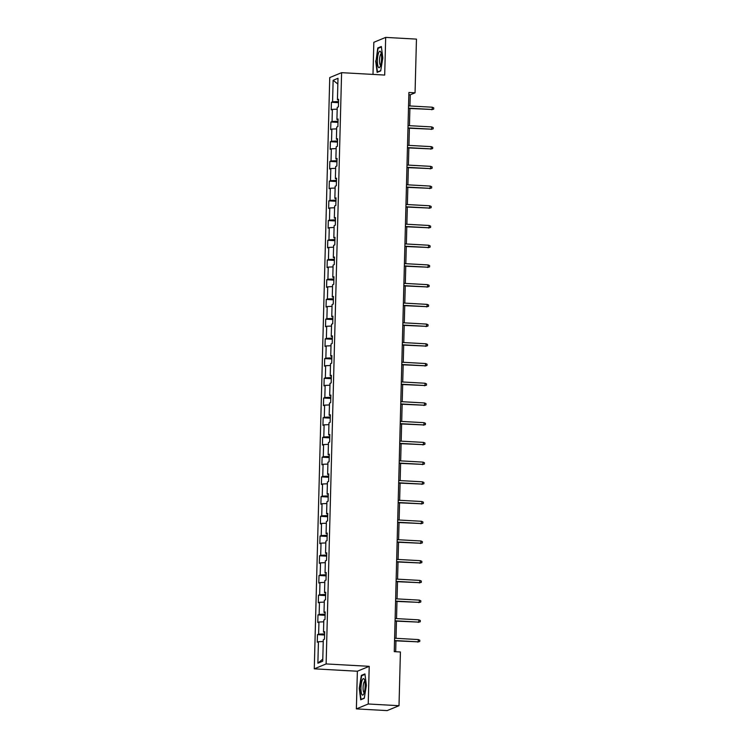 <?xml version="1.0" encoding="UTF-8"?>
<svg xmlns="http://www.w3.org/2000/svg" width="748" height="748" viewBox="0 0 748 748"><rect width="100%" height="100%" fill="white"/><g stroke="black" fill="none" stroke-linecap="round" stroke-linejoin="round"><path stroke-width="1.12" d="M356.375 708.889L368.222 703.99L369.213 666.328L357.366 671.227L356.375 708.889L387.155 710.6L399.011 705.701L400.414 651.985L394.261 651.639L408.904 92.481L415.056 92.827L416.458 39.111L385.678 37.4L373.832 42.299L372.99 74.417M357.366 671.227L314.272 668.834L329.746 77.568L341.602 72.668L326.119 663.934L314.272 668.834M333.131 80.298L332.57 101.784L331.401 102.27L331.205 109.853L332.374 109.367L332.056 121.503L330.887 121.989L330.681 129.572L331.85 129.086L331.532 141.222L330.364 141.699L330.167 149.282L331.336 148.805L331.018 160.932L329.849 161.418L329.653 169.001L330.822 168.515L330.504 180.651L329.335 181.138L329.139 188.72L330.307 188.234L329.99 200.371L328.821 200.857L328.624 208.44L329.793 207.953L329.475 220.09L328.307 220.567L328.101 228.149L329.27 227.673L328.952 239.799L327.783 240.286L327.587 247.869L328.755 247.392L328.437 259.519L327.269 260.005L327.072 267.588L328.241 267.101L327.923 279.238L326.754 279.724L326.558 287.307L327.727 286.821L327.409 298.957L326.24 299.443L326.034 307.026L327.203 306.54L326.885 318.676L325.717 319.153L325.52 326.736L326.689 326.259L326.371 338.386L325.202 338.872L325.006 346.455L326.175 345.969L325.857 358.105L324.688 358.591L324.492 366.174L325.661 365.688L325.343 377.824L324.174 378.31L323.978 385.893L325.146 385.407L324.828 397.543L323.66 398.02L323.454 405.603L324.623 405.126L324.305 417.253L323.136 417.739L322.94 425.322L324.108 424.845L323.791 436.972L322.622 437.458L322.425 445.041L323.594 444.555L323.276 456.691L322.108 457.178L321.911 464.76L323.08 464.274L322.762 476.411L321.593 476.897L321.388 484.48L322.556 483.993L322.238 496.13L321.07 496.607L320.873 504.189L322.042 503.713L321.724 515.84L320.555 516.326L320.359 523.909L321.528 523.422L321.21 535.559L320.041 536.045L319.845 543.628L321.014 543.142L320.696 555.278L319.527 555.764L319.331 563.347L320.499 562.861L320.181 574.997L319.013 575.474L318.807 583.057L319.976 582.58L319.658 594.716L318.489 595.193L318.293 602.776L319.461 602.299L319.144 614.426L317.975 614.912L317.778 622.495L318.947 622.009L318.629 634.145L317.461 634.631L317.264 642.214L318.433 641.728L317.872 663.214L322.734 661.204L323.295 639.718L324.464 639.231L324.669 631.649L323.501 632.135L323.819 619.999L324.987 619.512L325.184 611.929L324.015 612.416L324.333 600.279L325.502 599.803L325.698 592.21L324.529 592.697L324.847 580.56L326.016 580.083L326.212 572.5L325.043 572.977L325.361 560.85L326.53 560.364L326.726 552.781L325.558 553.268L325.876 541.131L327.044 540.645L327.25 533.062L326.081 533.548L326.399 521.412L327.568 520.926L327.764 513.343L326.596 513.829L326.913 501.693L328.082 501.216L328.279 493.633L327.11 494.11L327.428 481.983L328.596 481.497L328.793 473.914L327.624 474.4L327.942 462.264L329.111 461.778L329.316 454.195L328.148 454.681L328.456 442.545L329.625 442.059L329.831 434.476L328.662 434.962L328.98 422.826L330.149 422.349L330.345 414.757L329.176 415.243L329.494 403.107L330.663 402.63L330.859 395.047L329.69 395.524L330.008 383.397L331.177 382.911L331.373 375.328L330.205 375.814L330.523 363.678L331.691 363.191L331.897 355.609L330.728 356.095L331.046 343.958L332.215 343.472L332.411 335.889L331.242 336.376L331.56 324.239L332.729 323.762L332.925 316.18L331.757 316.656L332.075 304.529L333.243 304.043L333.44 296.46L332.271 296.947L332.589 284.81L333.758 284.324L333.954 276.741L332.785 277.228L333.103 265.091L334.272 264.605L334.478 257.022L333.309 257.508L333.627 245.372L334.795 244.895L334.992 237.303L333.823 237.789L334.141 225.653L335.31 225.176L335.506 217.593L334.337 218.07L334.655 205.943L335.824 205.457L336.02 197.874L334.852 198.36L335.169 186.224L336.338 185.738L336.544 178.155L335.375 178.641L335.693 166.505L336.862 166.019L337.058 158.436L335.889 158.922L336.207 146.786L337.376 146.309L337.572 138.726L336.404 139.203L336.722 127.076L337.89 126.59L338.087 119.007L336.918 119.484L337.236 107.357L338.405 106.871L338.601 99.288L337.432 99.774L338.002 78.288L333.131 80.298L337.853 84.028M324.641 632.387L323.501 632.135M318.629 634.145L324.604 633.902M318.947 622.009L323.762 621.812M325.165 612.668L324.015 612.416M319.144 614.426L325.118 614.183M319.461 602.299L324.286 602.093M325.679 592.949L324.529 592.697M319.658 594.716L325.642 594.464M319.976 582.58L324.8 582.383M326.193 573.239L325.043 572.977M320.181 574.997L326.156 574.745M320.499 562.861L325.315 562.664M326.708 553.52L325.558 553.268M320.696 555.278L326.67 555.035M321.014 543.142L325.829 542.945M327.231 533.801L326.081 533.548M321.21 535.559L327.185 535.316M321.528 523.422L326.352 523.226M327.746 514.082L326.596 513.829M321.724 515.84L327.708 515.596M322.042 503.713L326.867 503.507M328.26 494.363L327.11 494.11M322.238 496.13L328.222 495.877M322.556 483.993L327.381 483.797M328.774 474.653L327.624 474.4M322.762 476.411L328.737 476.158M323.08 464.274L327.895 464.078M329.288 454.934L328.148 454.681M323.276 456.691L329.251 456.448M323.594 444.555L328.409 444.359M329.812 435.214L328.662 434.962M323.791 436.972L329.765 436.729M324.108 424.845L328.933 424.64M330.326 415.495L329.176 415.243M324.305 417.253L330.289 417.01M324.623 405.126L329.447 404.93M330.84 395.786L329.69 395.524M324.828 397.543L330.803 397.291M325.146 385.407L329.962 385.211M331.355 376.066L330.205 375.814M325.343 377.824L331.317 377.581M325.661 365.688L330.476 365.491M331.878 356.347L330.728 356.095M325.857 358.105L331.832 357.862M326.175 345.969L330.999 345.772M332.393 336.628L331.242 336.376M326.371 338.386L332.355 338.143M326.689 326.259L331.514 326.053M332.907 316.909L331.757 316.656M326.885 318.676L332.869 318.424M327.203 306.54L332.028 306.343M333.421 297.199L332.271 296.947M327.409 298.957L333.384 298.704M327.727 286.821L332.542 286.624M333.935 277.48L332.785 277.228M327.923 279.238L333.898 278.995M328.241 267.101L333.056 266.905M334.459 257.761L333.309 257.508M328.437 259.519L334.412 259.276M328.755 247.392L333.58 247.186M334.973 238.042L333.823 237.789M328.952 239.799L334.936 239.556M329.27 227.673L334.094 227.467M335.487 218.323L334.337 218.07M329.475 220.09L335.45 219.837M329.793 207.953L334.608 207.757M336.002 198.613L334.852 198.36M329.99 200.371L335.964 200.127M330.307 188.234L335.123 188.038M336.525 178.894L335.375 178.641M330.504 180.651L336.478 180.408M330.822 168.515L335.637 168.319M337.039 159.174L335.889 158.922M331.018 160.932L337.002 160.689M331.336 148.805L336.161 148.6M337.554 139.455L336.404 139.203M331.532 141.222L337.516 140.97M331.85 129.086L336.675 128.89M338.068 119.745L336.918 119.484M332.056 121.503L338.031 121.251M332.374 109.367L337.189 109.171M338.582 100.026L337.432 99.774M332.57 101.784L338.545 101.541M368.222 703.99L399.011 705.701M369.213 666.328L326.119 663.934M341.602 72.668L384.696 75.062L385.678 37.4M409.96 105.964L410.25 94.809L415.056 92.827M395.673 651.723L395.954 640.868M396.019 638.325L396.468 621.149M396.534 618.605L396.982 601.439M397.057 598.886L397.506 581.72M397.571 579.176L398.02 562M398.086 559.457L398.534 542.281M398.6 539.738L399.049 522.572M399.114 520.019L399.572 502.852M399.638 500.309L400.087 483.133M400.152 480.59L400.601 463.414M400.666 460.871L401.115 443.695M401.18 441.152L401.629 423.985M401.704 421.433L402.153 404.266M402.218 401.723L402.667 384.547M402.733 382.004L403.181 364.828M403.247 362.284L403.696 345.118M403.761 342.565L404.21 325.399M404.285 322.856L404.733 305.68M404.799 303.136L405.248 285.96M405.313 283.417L405.762 266.241M405.827 263.698L406.276 246.531M406.351 243.979L406.8 226.812M406.865 224.269L407.314 207.093M407.38 204.55L407.828 187.374M407.894 184.831L408.343 167.664M408.408 165.112L408.857 147.945M408.932 145.402L409.38 128.226M409.446 125.683L409.895 108.507M317.872 663.214L322.79 659.091M318.433 641.728L323.248 641.532M408.838 94.734L410.25 94.809M331.401 102.27L338.517 102.663M330.887 121.989L338.002 122.382M330.364 141.699L337.488 142.101M329.849 161.418L336.965 161.811M329.335 181.138L336.45 181.53M328.821 200.857L335.936 201.249M328.307 220.567L335.422 220.969M327.783 240.286L334.898 240.678M327.269 260.005L334.384 260.398M326.754 279.724L333.87 280.117M326.24 299.443L333.356 299.836M325.717 319.153L332.841 319.555M325.202 338.872L332.318 339.265M324.688 358.591L331.803 358.984M324.174 378.31L331.289 378.703M323.66 398.02L330.775 398.422M323.136 417.739L330.251 418.132M322.622 437.458L329.737 437.851M322.108 457.178L329.223 457.57M321.593 476.897L328.709 477.289M321.07 496.607L328.194 497.009M320.555 516.326L327.671 516.718M320.041 536.045L327.156 536.438M319.527 555.764L326.642 556.157M319.013 575.474L326.128 575.876M318.489 595.193L325.614 595.586M317.975 614.912L325.09 615.305M317.461 634.631L324.576 635.024M375.674 60.915L377.142 72.378L380.704 70.901L382.808 57.961L381.349 46.507L377.777 47.984L376.038 60.934M364.276 698.305L366.38 685.374L364.921 673.911L361.349 675.388L359.246 688.328L360.714 699.782L364.276 698.305M378.825 48.04L377.777 47.984M362.397 675.444L361.349 675.388M408.483 108.432L432.213 109.479L408.492 108.161M432.269 107.207L433.728 107.852L433.7 109.115L432.213 109.479L432.269 107.207L408.548 105.889M433.7 109.115L431.633 109.713M378.264 67.002A8.275 2.048 -86.8 0 0 379.984 66.918A8.275 2.048 -86.8 0 0 381.527 59.569A8.275 2.048 -86.8 0 0 380.807 52.098A8.275 2.048 -86.8 0 0 380.713 51.911A8.275 2.048 -86.8 0 0 377.796 56.091A8.275 2.048 -86.8 0 0 378.264 67.002M381.293 53.884A5.666 1.403 -86.8 0 0 381.265 53.884A5.666 1.403 -86.8 0 0 379.638 58.325A5.666 1.403 -86.8 0 0 380.106 64.702A5.666 1.403 -86.8 0 0 380.629 65.188A5.666 1.403 -86.8 0 0 380.667 65.188M380.751 70.621L377.45 71.986L376.029 60.887L378.067 48.349L381.405 46.974M378.002 72.014L377.45 71.986M365.146 686A8.275 2.048 -86.8 0 0 364.37 679.502A8.275 2.048 -86.8 0 0 362.256 680.054A8.275 2.048 -86.8 0 0 360.975 687.721A8.275 2.048 -86.8 0 0 363.547 694.322A8.275 2.048 -86.8 0 0 365.146 686M364.865 681.288A5.666 1.403 -86.8 0 0 364.828 681.288A5.666 1.403 -86.8 0 0 363.089 687.534A5.666 1.403 -86.8 0 0 364.201 692.601A5.666 1.403 -86.8 0 0 364.239 692.601M361.574 699.427L361.022 699.399L359.601 688.291L361.639 675.762L364.977 674.378M364.323 698.034L361.022 699.399M407.969 128.151L431.699 129.198L407.969 127.88M431.755 126.917L433.214 127.571L433.186 128.834L431.699 129.198L431.755 126.917L408.034 125.599M433.186 128.834L431.119 129.432M407.445 147.861L431.185 148.908L407.454 147.59M431.241 146.636L432.699 147.281L432.662 148.553L431.185 148.908L431.241 146.636L407.52 145.318M432.662 148.553L430.605 149.151M406.931 167.58L430.661 168.627L406.94 167.309M430.726 166.355L432.185 167L432.148 168.263L430.661 168.627L430.726 166.355L406.996 165.037M432.148 168.263L430.091 168.87M406.416 187.299L430.147 188.346L406.426 187.028M430.203 186.074L431.671 186.72L431.633 187.982L430.147 188.346L430.203 186.074L406.482 184.756M431.633 187.982L429.567 188.589M405.902 207.018L429.633 208.066L405.912 206.747M429.689 205.784L431.147 206.439L431.119 207.701L429.633 208.066L429.689 205.784L405.968 204.466M431.119 207.701L429.053 208.299M405.388 226.728L429.118 227.785L405.388 226.466M429.174 225.503L430.633 226.158L430.605 227.42L429.118 227.785L429.174 225.503L405.453 224.185M430.605 227.42L428.539 228.018M404.864 246.447L428.595 247.495L404.874 246.176M428.66 245.222L430.119 245.868L430.081 247.13L428.595 247.495L428.66 245.222L404.93 243.904M430.081 247.13L428.024 247.738M404.35 266.166L428.08 267.214L404.359 265.895M428.146 264.942L429.604 265.587L429.567 266.849L428.08 267.214L428.146 264.942L404.416 263.623M429.567 266.849L427.51 267.457M403.836 285.886L427.566 286.933L403.845 285.614M427.622 284.661L429.081 285.306L429.053 286.568L427.566 286.933L427.622 284.661L403.901 283.342M429.053 286.568L426.986 287.167M403.322 305.605L427.052 306.652L403.322 305.334M427.108 304.371L428.567 305.025L428.539 306.287L427.052 306.652L427.108 304.371L403.387 303.052M428.539 306.287L426.472 306.886M402.798 325.315L426.538 326.362L402.807 325.043M426.594 324.09L428.052 324.735L428.015 326.006L426.538 326.362L426.594 324.09L402.873 322.771M428.015 326.006L425.958 326.605M402.284 345.034L426.014 346.081L402.293 344.763M426.079 343.809L427.538 344.454L427.501 345.716L426.014 346.081L426.079 343.809L402.349 342.491M427.501 345.716L425.444 346.324M401.769 364.753L425.5 365.8L401.779 364.482M425.556 363.528L427.024 364.173L426.986 365.435L425.5 365.8L425.556 363.528L401.835 362.21M426.986 365.435L424.92 366.043M401.255 384.472L424.986 385.519L401.265 384.201M425.042 383.238L426.5 383.892L426.472 385.155L424.986 385.519L425.042 383.238L401.321 381.919M426.472 385.155L424.406 385.753M400.741 404.182L424.471 405.238L400.741 403.92M424.527 402.957L425.986 403.611L425.958 404.874L424.471 405.238L424.527 402.957L400.806 401.639M425.958 404.874L423.892 405.472M400.217 423.901L423.948 424.948L400.227 423.63M424.013 422.676L425.472 423.321L425.434 424.584L423.948 424.948L424.013 422.676L400.283 421.358M425.434 424.584L423.377 425.191M399.703 443.62L423.433 444.667L399.713 443.349M423.499 442.395L424.958 443.04L424.92 444.303L423.433 444.667L423.499 442.395L399.769 441.077M424.92 444.303L422.863 444.91M399.189 463.339L422.919 464.386L399.198 463.068M422.975 462.114L424.434 462.76L424.406 464.022L422.919 464.386L422.975 462.114L399.254 460.796M424.406 464.022L422.339 464.62M398.675 483.058L422.405 484.106L398.675 482.787M422.461 481.824L423.92 482.479L423.892 483.741L422.405 484.106L422.461 481.824L398.74 480.506M423.892 483.741L421.825 484.339M398.151 502.768L421.891 503.815L398.16 502.497M421.947 501.543L423.405 502.189L423.368 503.46L421.891 503.815L421.947 501.543L398.226 500.225M423.368 503.46L421.311 504.059M397.637 522.487L421.367 523.535L397.646 522.216M421.433 521.263L422.891 521.908L422.854 523.17L421.367 523.535L421.433 521.263L397.702 519.944M422.854 523.17L420.797 523.778M397.123 542.207L420.853 543.254L397.132 541.935M420.918 540.982L422.377 541.627L422.339 542.889L420.853 543.254L420.918 540.982L397.188 539.663M422.339 542.889L420.273 543.497M396.608 561.926L420.339 562.973L396.618 561.655M420.395 560.691L421.853 561.346L421.825 562.608L420.339 562.973L420.395 560.691L396.674 559.382M421.825 562.608L419.759 563.207M396.094 581.635L419.824 582.692L396.094 581.374M419.88 580.411L421.339 581.065L421.311 582.327L419.824 582.692L419.88 580.411L396.16 579.092M421.311 582.327L419.245 582.926M395.57 601.355L419.301 602.402L395.58 601.083M419.366 600.13L420.825 600.775L420.787 602.037L419.301 602.402L419.366 600.13L395.645 598.811M420.787 602.037L418.73 602.645M395.056 621.074L418.786 622.121L395.066 620.803M418.852 619.849L420.311 620.494L420.273 621.756L418.786 622.121L418.852 619.849L395.122 618.531M420.273 621.756L418.216 622.364M394.542 640.793L418.272 641.84L394.551 640.522M418.328 639.568L419.787 640.213L419.759 641.475L418.272 641.84L418.328 639.568L394.607 638.25M419.759 641.475L417.693 642.074"/></g></svg>
